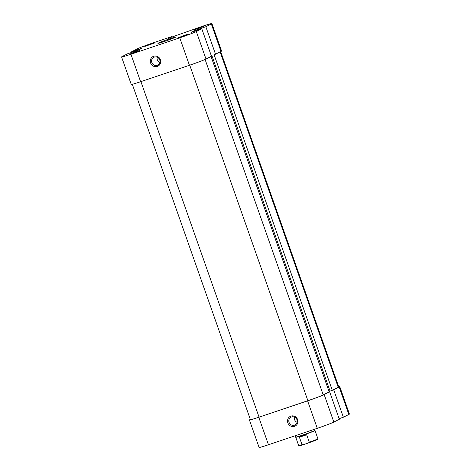<?xml version="1.0" encoding="UTF-8"?>
<svg xmlns="http://www.w3.org/2000/svg" width="471" height="471" viewBox="0 0 471 471"><rect width="100%" height="100%" fill="white"/><g stroke="black" fill="none" stroke-linecap="round" stroke-linejoin="round"><path stroke-width="0.71" d="M153.693 56.243A5.416 5.146 63.1 0 1 160.37 59.699A5.416 5.146 63.1 0 1 157.285 66.446A5.416 5.146 63.1 0 1 150.608 62.99A5.416 5.146 63.1 0 1 153.693 56.243M157.232 65.322A4.374 4.157 -116.9 0 0 159.61 59.593A4.374 4.157 -116.9 0 0 153.799 57.297A4.374 4.157 -116.9 0 0 157.232 65.322M185.15 35.072L188.759 34.047L178.55 37.639L185.15 35.072M136.331 51.51L139.934 50.485L129.731 54.077L136.331 51.51M151.326 43.897L154.935 42.867L144.727 46.464L151.326 43.897M200.151 27.459L203.755 26.429L193.552 30.026L200.151 27.459M164.144 41.56A9.373 0.4 -19.4 0 0 175.577 37.132A9.373 0.4 -19.4 0 0 169.336 38.928A9.373 0.4 -19.4 0 0 157.903 43.356A9.373 0.4 -19.4 0 0 164.144 41.56M211.909 23.55L221.582 51.021A14.053 0.601 160.6 0 1 220.999 51.427L215.518 54.206L205.845 26.735L211.326 23.95A14.053 0.601 -19.4 0 0 211.909 23.55A14.053 0.601 -19.4 0 0 202.542 26.241L168.388 38.286L171.562 36.673L153.723 42.678A14.053 0.601 -19.4 0 0 137.155 48.925L131.674 51.704L131.892 52.322M206.004 59.04L211.479 56.255L201.806 28.784L196.325 31.563L206.004 59.04A14.053 0.601 160.6 0 1 189.43 65.281L179.757 37.81L130.938 54.247L140.611 81.719L189.43 65.281M214.582 54.524L215.518 54.206M140.611 81.719A14.053 0.601 160.6 0 1 131.244 84.415L121.571 56.938A14.053 0.601 -19.4 0 0 130.938 54.247M121.571 56.938A14.053 0.601 -19.4 0 1 122.154 56.538L127.635 53.759L137.962 50.279L142.001 48.23L131.674 51.704M179.757 37.81A14.053 0.601 -19.4 0 0 196.325 31.563M205.845 26.735L195.518 30.209L191.479 32.258L201.806 28.784M171.732 37.156L171.562 36.673M159.852 62.431A4.374 4.157 63.1 0 1 157.184 57.179M195.736 30.827L195.518 30.209M294.522 426.326A5.416 5.146 63.1 0 1 287.84 422.864A5.416 5.146 63.1 0 1 290.925 416.117A5.416 5.146 63.1 0 1 297.607 419.579A5.416 5.146 63.1 0 1 294.522 426.326M291.561 416.953A4.374 4.157 -116.9 0 0 289.176 422.681A4.374 4.157 -116.9 0 0 294.993 424.977A4.374 4.157 -116.9 0 0 291.561 416.953M297.083 422.31A4.374 4.157 63.1 0 1 294.422 417.059M250.325 419.414L250.001 419.573A14.053 0.601 -19.4 0 0 249.418 419.979A14.053 0.601 -19.4 0 0 258.779 417.282L268.458 444.759L317.277 428.322L307.604 400.845L258.779 417.282M339.173 386.991L333.692 389.77L343.365 417.241L348.846 414.462L339.173 386.991A14.053 0.601 -19.4 0 0 339.756 386.585A14.053 0.601 -19.4 0 0 338.696 386.72M307.604 400.845A14.053 0.601 -19.4 0 0 324.172 394.604L333.845 422.075L339.326 419.296L329.653 391.819L324.172 394.604M328.711 392.137L329.653 391.819M333.692 389.77L332.75 390.088M339.756 386.585L349.429 414.062A14.053 0.601 160.6 0 1 348.846 414.462M339.108 418.678L343.365 417.241M333.845 422.075A14.053 0.601 160.6 0 1 317.277 428.322M268.458 444.759A14.053 0.601 160.6 0 1 259.091 447.45L249.418 419.979M214.117 54.76L332.291 390.324L338.231 387.303A13.017 0.553 160.6 0 0 338.773 386.932L220.675 51.586M211.049 56.473L329.176 391.901L323.236 394.916A13.017 0.553 160.6 0 1 307.893 400.703L259.068 417.141A13.017 0.553 160.6 0 1 250.401 419.632L132.304 84.28M211.868 55.513L330.036 391.077L332.291 390.324M328.988 391.366L330.012 391.018M317.89 438.766L317.637 439.296A9.785 0.418 160.6 0 1 317.23 439.561A9.785 0.418 160.6 0 1 308.358 442.987L309.312 442.228A10.203 0.436 -19.4 0 0 317.472 439.037A10.203 0.436 -19.4 0 0 317.89 438.766A10.203 0.436 -19.4 0 0 317.896 438.748L314.993 430.512A10.203 0.436 160.6 0 1 314.569 430.794A10.203 0.436 160.6 0 1 302.541 435.328A10.203 0.436 160.6 0 1 295.759 437.3L298.643 445.525A10.203 0.436 -19.4 0 0 298.661 445.542A10.203 0.436 -19.4 0 0 302.029 444.683L299.403 437.223L302.541 435.328L306.686 434.774L309.312 442.228M314.74 429.175L315.117 430.241A10.409 0.447 160.6 0 1 315.117 430.258A10.409 0.447 160.6 0 1 314.687 430.535A10.409 0.447 160.6 0 1 304.119 434.58A10.409 0.447 160.6 0 1 295.494 437.17A10.409 0.447 160.6 0 1 295.476 437.159L295.005 435.816M308.358 442.987L303.265 444.706A9.785 0.418 160.6 0 1 299.191 445.796L298.661 445.542M306.686 434.774L299.403 437.223M302.029 444.683L303.265 444.706M220.999 51.427L211.326 23.95M220.11 51.875L338.231 387.303M205.097 59.464L323.236 394.916M189.736 65.181L307.893 400.703M140.911 81.618L259.068 417.141"/></g></svg>
